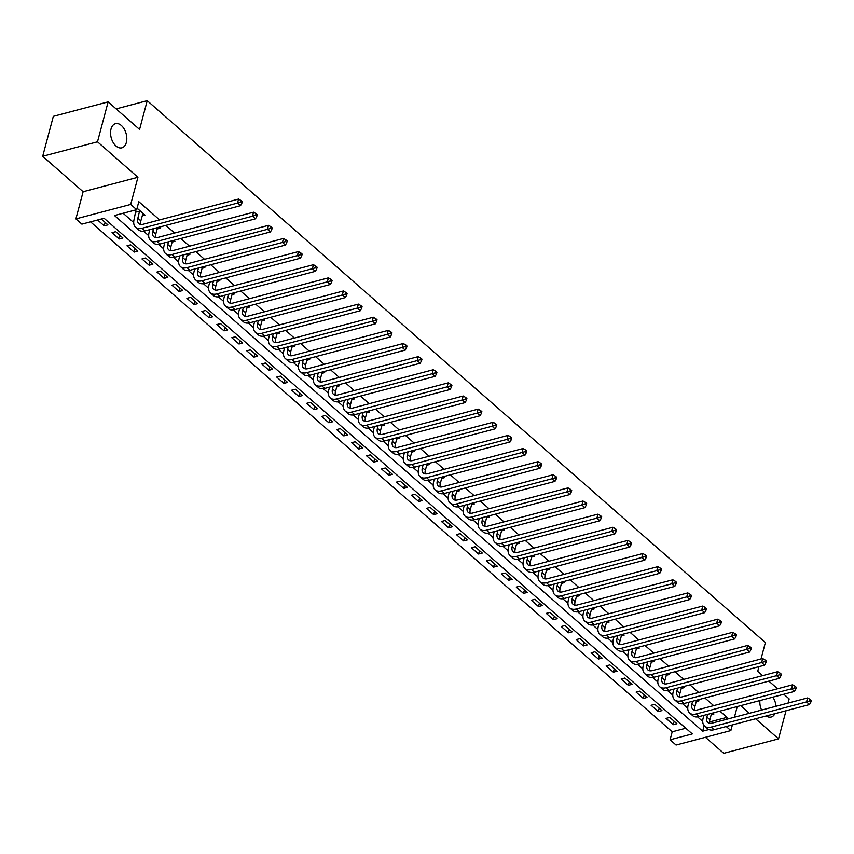 <?xml version="1.0" encoding="UTF-8"?>
<svg xmlns="http://www.w3.org/2000/svg" width="854" height="854" viewBox="0 0 854 854"><rect width="100%" height="100%" fill="white"/><g stroke="black" fill="none" stroke-linecap="round" stroke-linejoin="round"><path stroke-width="1.28" d="M126.349 142.479A12.49 7.739 -104.8 0 1 121.866 147.838A12.49 7.739 -104.8 0 1 113.112 142.426A12.49 7.739 -104.8 0 1 111.02 129.039A12.49 7.739 -104.8 0 1 115.493 123.681A12.49 7.739 -104.8 0 1 124.257 129.103A12.49 7.739 -104.8 0 1 126.349 142.479M774.898 713.688A12.49 7.739 -104.8 0 1 771.151 717.05A12.49 7.739 -104.8 0 1 766.241 715.972M761.587 710.069A12.49 7.739 -104.8 0 1 759.9 700.568M726.242 726.53L730.864 730.586L676.069 745.04L670.08 739.788L692.295 733.928L104.103 218.282L81.888 224.143L75.899 218.891L130.694 204.437L136.693 209.678L114.479 215.539L702.661 731.195L708.873 729.562M83.126 191.723L137.932 177.269L97.495 141.817L108.127 101.872L53.332 116.325L42.7 156.282L83.126 191.723L75.899 218.891M705.447 737.29L723.733 753.324L778.528 738.87L755.609 718.78M90.535 221.859L672.205 731.803L670.08 739.788M97.495 141.817L42.7 156.282M783.833 694.249L789.16 698.914L788.05 703.088M786.011 710.763L778.528 738.87M672.205 731.803L685.783 728.227M676.955 723.722L669.771 717.413L666.067 718.395L673.251 724.694L676.955 723.722M661.978 710.592L654.794 704.294L651.09 705.265L658.285 711.574L661.978 710.592M647.012 697.462L639.817 691.164L636.113 692.135L643.308 698.444L647.012 697.462M632.035 684.332L624.85 678.033L621.146 679.015L628.33 685.314L632.035 684.332M617.058 671.212L609.873 664.903L606.169 665.885L613.353 672.183L617.058 671.212M602.081 658.082L594.896 651.783L591.192 652.755L598.387 659.053L602.081 658.082M587.114 644.951L579.919 638.653L576.215 639.625L583.41 645.934L587.114 644.951M572.137 631.821L564.953 625.523L561.249 626.505L568.433 632.803L572.137 631.821M557.16 618.702L549.976 612.393L546.272 613.375L553.456 619.673L557.16 618.702M542.183 605.571L534.999 599.273L531.295 600.245L538.49 606.543L542.183 605.571M527.217 592.441L520.022 586.143L516.318 587.114L523.513 593.423L527.217 592.441M512.24 579.311L505.056 573.013L501.351 573.995L508.536 580.293L512.24 579.311M497.263 566.191L490.079 559.882L486.374 560.864L493.559 567.163L497.263 566.191M482.286 553.061L475.102 546.763L471.397 547.734L478.592 554.032L482.286 553.061M467.319 539.931L460.125 533.633L456.431 534.604L463.615 540.913L467.319 539.931M452.342 526.801L445.158 520.502L441.454 521.484L448.638 527.783L452.342 526.801M437.365 513.681L430.181 507.372L426.477 508.354L433.661 514.652L437.365 513.681M422.388 500.551L415.204 494.252L411.5 495.224L418.695 501.522L422.388 500.551M407.422 487.42L400.227 481.122L396.534 482.094L403.718 488.403L407.422 487.42M392.445 474.29L385.261 467.992L381.557 468.974L388.741 475.272L392.445 474.29M377.468 461.171L370.284 454.862L366.579 455.844L373.764 462.142L377.468 461.171M362.491 448.04L355.307 441.742L351.602 442.714L358.797 449.012L362.491 448.04M347.525 434.91L340.33 428.612L336.636 429.583L343.82 435.892L347.525 434.91M332.548 421.78L325.363 415.482L321.659 416.464L328.843 422.762L332.548 421.78M317.571 408.66L310.386 402.351L306.682 403.334L313.866 409.632L317.571 408.66M302.594 395.53L295.409 389.232L291.705 390.203L298.9 396.502L302.594 395.53M287.627 382.4L280.432 376.102L276.739 377.073L283.923 383.382L287.627 382.4M272.65 369.27L265.466 362.971L261.762 363.953L268.946 370.252L272.65 369.27M257.673 356.15L250.489 349.841L246.785 350.823L253.969 357.121L257.673 356.15M242.696 343.02L235.512 336.722L231.808 337.693L239.003 343.991L242.696 343.02M227.73 329.89L220.535 323.591L216.841 324.563L224.026 330.872L227.73 329.89M212.753 316.759L205.568 310.461L201.864 311.443L209.049 317.741L212.753 316.759M197.776 303.64L190.591 297.331L186.887 298.313L194.071 304.611L197.776 303.64M182.799 290.509L175.614 284.211L171.91 285.183L179.105 291.481L182.799 290.509M167.832 277.379L160.637 271.081L156.944 272.052L164.128 278.361L167.832 277.379M152.855 264.249L145.671 257.951L141.967 258.933L149.151 265.231L152.855 264.249M137.878 251.129L130.694 244.82L126.99 245.803L134.174 252.101L137.878 251.129M122.912 237.999L115.717 231.701L112.013 232.672L119.208 238.971L122.912 237.999M97.569 220.001L104.231 225.851L107.935 224.869L101.274 219.03M709.567 721.95L727 717.349L719.901 711.126M713.656 705.639L704.924 697.996M698.679 692.509L689.957 684.865M683.702 679.389L674.98 671.735M668.725 666.259L660.003 658.615M653.758 653.129L645.026 645.485M638.781 639.998L630.06 632.355M623.804 626.879L615.083 619.225M608.827 613.748L600.106 606.094M593.861 600.618L585.139 592.975M578.884 587.488L570.162 579.845M563.907 574.368L555.185 566.714M548.93 561.238L540.208 553.584M533.963 548.108L525.242 540.465M518.986 534.978L510.265 527.334M504.009 521.858L495.288 514.204M489.032 508.728L480.311 501.074M474.066 495.598L465.345 487.954M459.089 482.467L450.368 474.824M444.112 469.348L435.391 461.694M429.135 456.217L420.414 448.563M414.169 443.087L405.447 435.444M399.192 429.957L390.47 422.314M384.215 416.827L375.493 409.183M369.238 403.707L360.516 396.053M354.271 390.577L345.55 382.934M339.294 377.447L330.573 369.803M324.317 364.316L315.596 356.673M309.34 351.197L300.619 343.543M294.374 338.067L285.652 330.423M279.397 324.936L270.675 317.293M264.42 311.806L255.698 304.163M249.443 298.686L240.721 291.033M234.476 285.556L225.755 277.913M219.499 272.426L210.778 264.783M204.522 259.296L195.801 251.652M189.556 246.176L180.824 238.522M174.579 233.046L165.857 225.403M159.602 219.916L138.818 201.693L136.693 209.678M123.115 213.265L133.694 222.542M143.547 231.178L148.671 235.672M158.524 244.308L163.648 248.802M173.49 257.428L178.614 261.922M188.467 270.558L193.591 275.052M203.444 283.688L208.568 288.182M218.421 296.818L223.545 301.313M233.388 309.938L238.512 314.432M248.365 323.068L253.489 327.562M263.342 336.198L268.466 340.693M278.308 349.329L283.443 353.823M293.285 362.448L298.409 366.942M308.262 375.579L313.386 380.073M323.239 388.709L328.363 393.203M338.205 401.839L343.34 406.333M353.182 414.959L358.306 419.453M368.159 428.089L373.283 432.583M383.136 441.219L388.26 445.713M398.103 454.349L403.237 458.844M413.08 467.469L418.204 471.963M428.057 480.599L433.181 485.093M443.034 493.729L448.158 498.224M458 506.86L463.135 511.354M472.977 519.979L478.101 524.473M487.954 533.109L493.078 537.604M502.931 546.24L508.055 550.734M517.898 559.37L523.032 563.864M532.875 572.49L537.999 576.984M547.852 585.62L552.976 590.114M562.829 598.75L567.953 603.244M577.795 611.88L582.93 616.374M592.772 625L597.896 629.494M607.749 638.13L612.873 642.624M622.726 651.26L627.85 655.755M637.692 664.391L642.827 668.885M652.669 677.521L657.793 682.004M667.647 690.64L672.771 695.135M682.624 703.771L687.748 708.265M697.59 716.901L702.725 721.395M711.201 714.681L713.976 713.955L712.866 712.973M696.223 701.561L699.01 700.824L697.889 699.853M681.246 688.431L684.033 687.694L682.922 686.723M666.28 675.3L669.056 674.564L667.945 673.592M651.303 662.17L654.079 661.444L652.968 660.462M636.326 649.051L639.112 648.314L638.002 647.343M621.349 635.92L624.135 635.184L623.025 634.212M606.383 622.79L609.158 622.054L608.048 621.082M591.406 609.66L594.181 608.934L593.071 607.952M576.429 596.54L579.215 595.804L578.105 594.832M561.452 583.41L564.238 582.674L563.128 581.702M546.485 570.28L549.261 569.543L548.151 568.572M531.508 557.15L534.284 556.424L533.174 555.442M516.531 544.03L519.317 543.293L518.207 542.322M501.554 530.9L504.34 530.163L503.23 529.192M486.588 517.77L489.363 517.033L488.253 516.062M471.611 504.639L474.386 503.913L473.276 502.931M456.634 491.52L459.42 490.783L458.31 489.812M441.667 478.389L444.443 477.653L443.333 476.681M426.69 465.259L429.466 464.523L428.356 463.551M411.713 452.129L414.5 451.403L413.379 450.421M396.736 439.009L399.523 438.273L398.412 437.301M381.77 425.879L384.546 425.143L383.435 424.171M366.793 412.749L369.568 412.012L368.458 411.041M351.816 399.619L354.602 398.893L353.481 397.911M336.839 386.499L339.625 385.762L338.515 384.791M321.873 373.369L324.648 372.632L323.538 371.661M306.896 360.239L309.671 359.502L308.561 358.531M291.919 347.108L294.705 346.382L293.584 345.4M276.942 333.989L279.728 333.252L278.617 332.27M261.975 320.858L264.751 320.122L263.64 319.15M246.998 307.728L249.774 306.992L248.663 306.02M232.021 294.598L234.807 293.872L233.686 292.89M217.044 281.468L219.83 280.742L218.72 279.76M202.078 268.348L204.853 267.612L203.743 266.64M187.101 255.218L189.876 254.481L188.766 253.51M172.124 242.088L174.91 241.362L173.789 240.38M157.147 228.957L159.933 228.231L158.823 227.249M142.18 215.838L144.956 215.101L137.772 208.803L136.864 209.038M134.59 210.233L136.021 211.493M108.127 101.872L139.576 129.445L147.23 100.676L116.123 108.885M147.23 100.676L765.365 642.582L760.999 658.989M772.817 697.163A12.49 7.739 -104.8 0 1 776.03 706.258M137.932 177.269L130.694 204.437M727 717.349L726.476 719.335M737.269 706.536L734.419 717.243M732.38 724.907L730.864 730.586M749.364 713.293L740.642 705.65M758.96 666.664L757.711 671.351L762.611 675.642M768.867 681.129L777.588 688.772M704.144 725.644L702.661 731.195M674.169 721.278L673.251 724.694M105.138 222.424L104.231 225.851M120.115 235.555L119.208 238.971M135.092 248.674L134.174 252.101M150.069 261.804L149.151 265.231M165.035 274.935L164.128 278.361M180.013 288.065L179.105 291.481M194.99 301.184L194.071 304.611M209.967 314.315L209.049 317.741M224.933 327.445L224.026 330.872M239.91 340.575L239.003 343.991M254.887 353.695L253.969 357.121M269.853 366.825L268.946 370.252M284.83 379.955L283.923 383.382M299.807 393.086L298.9 396.502M314.784 406.205L313.866 409.632M329.751 419.335L328.843 422.762M344.728 432.466L343.82 435.892M359.705 445.596L358.797 449.012M374.682 458.715L373.764 462.142M389.648 471.846L388.741 475.272M404.625 484.976L403.718 488.403M419.602 498.106L418.695 501.522M434.579 511.226L433.661 514.652M449.546 524.356L448.638 527.783M464.523 537.486L463.615 540.913M479.5 550.616L478.592 554.032M494.477 563.736L493.559 567.163M509.443 576.866L508.536 580.293M524.42 589.997L523.513 593.423M539.397 603.127L538.49 606.543M554.374 616.246L553.456 619.673M569.34 629.377L568.433 632.803M584.317 642.507L583.41 645.934M599.294 655.637L598.387 659.053M614.272 668.757L613.353 672.183M629.238 681.887L628.33 685.314M644.215 695.017L643.308 698.444M659.192 708.147L658.285 711.574M707.592 714.371L706.866 717.082A9.757 5.636 -48.8 0 0 707.838 722.463A9.757 5.636 -48.8 0 0 712.151 723.114L807.596 697.931L810.104 699.415L809.677 701.006L810.873 702.063L811.3 700.461L810.104 699.415M711.563 713.325L709.866 719.708A9.757 5.636 -48.8 0 0 709.749 723.306M810.873 702.063L809.528 704.55L806.539 701.924L711.083 727.106A14.635 8.455 131.2 0 1 704.625 726.135A14.635 8.455 131.2 0 1 703.162 718.054L703.888 715.342M809.528 704.55L714.083 729.732A14.635 8.455 131.2 0 1 707.624 728.761L704.625 726.135M809.677 701.006L806.539 701.924L807.596 697.931M692.615 701.241L691.9 703.952A9.757 5.636 -48.8 0 0 692.872 709.332A9.757 5.636 -48.8 0 0 697.174 709.984L792.619 684.801L795.127 686.285L794.7 687.886L795.896 688.932L796.323 687.331L795.127 686.285M696.586 700.195L694.889 706.578A9.757 5.636 -48.8 0 0 694.782 710.176M795.896 688.932L794.551 691.43L791.562 688.804L696.106 713.987A14.635 8.455 131.2 0 1 689.648 713.005A14.635 8.455 131.2 0 1 688.196 704.924L688.911 702.223M794.551 691.43L699.106 716.613A14.635 8.455 131.2 0 1 692.647 715.631L689.648 713.005M794.7 687.886L791.562 688.804L792.619 684.801M677.638 688.111L676.923 690.822A9.757 5.636 -48.8 0 0 677.895 696.213A9.757 5.636 -48.8 0 0 682.197 696.864L777.652 671.682L780.15 673.155L779.723 674.756L780.93 675.802L781.357 674.201L780.15 673.155M681.609 687.064L679.912 693.448A9.757 5.636 -48.8 0 0 679.805 697.045M780.93 675.802L779.585 678.3L776.585 675.674L681.14 700.856A14.635 8.455 131.2 0 1 674.681 699.874A14.635 8.455 131.2 0 1 673.219 691.804L673.934 689.093M779.585 678.3L684.129 703.482A14.635 8.455 131.2 0 1 677.67 702.5L674.681 699.874M779.723 674.756L776.585 675.674L777.652 671.682M662.672 674.991L661.946 677.692A9.757 5.636 -48.8 0 0 662.917 683.083A9.757 5.636 -48.8 0 0 667.23 683.734L762.675 658.551L765.184 660.025L764.757 661.626L765.953 662.672L766.38 661.081L765.184 660.025M666.643 673.934L664.946 680.318A9.757 5.636 -48.8 0 0 664.828 683.915M765.953 662.672L764.608 665.17L761.608 662.544L666.163 687.726A14.635 8.455 131.2 0 1 659.704 686.744A14.635 8.455 131.2 0 1 658.242 678.674L658.968 675.962M764.608 665.17L669.162 690.352A14.635 8.455 131.2 0 1 662.693 689.37L659.704 686.744M764.757 661.626L761.608 662.544L762.675 658.551M647.695 661.861L646.969 664.572A9.757 5.636 -48.8 0 0 647.94 669.952A9.757 5.636 -48.8 0 0 652.253 670.603L747.698 645.421L750.207 646.905L749.78 648.496L750.976 649.552L751.403 647.951L750.207 646.905M651.666 660.815L649.969 667.198A9.757 5.636 -48.8 0 0 649.851 670.796M750.976 649.552L749.631 652.04L746.642 649.414L651.186 674.596A14.635 8.455 131.2 0 1 644.727 673.625A14.635 8.455 131.2 0 1 643.265 665.544L643.991 662.832M749.631 652.04L654.185 677.222A14.635 8.455 131.2 0 1 647.727 676.251L644.727 673.625M749.78 648.496L746.642 649.414L747.698 645.421M632.718 648.73L632.003 651.442A9.757 5.636 -48.8 0 0 632.974 656.822A9.757 5.636 -48.8 0 0 637.276 657.473L732.721 632.291L735.23 633.775L734.803 635.376L735.999 636.422L736.426 634.821L735.23 633.775M636.689 647.684L634.992 654.068A9.757 5.636 -48.8 0 0 634.885 657.665M735.999 636.422L734.654 638.92L731.664 636.294L636.209 661.476A14.635 8.455 131.2 0 1 629.75 660.494A14.635 8.455 131.2 0 1 628.298 652.413L629.014 649.713M734.654 638.92L639.208 664.102A14.635 8.455 131.2 0 1 632.75 663.12L629.75 660.494M734.803 635.376L731.664 636.294L732.721 632.291M617.741 635.6L617.026 638.312A9.757 5.636 -48.8 0 0 617.997 643.692A9.757 5.636 -48.8 0 0 622.299 644.354L717.755 619.171L720.253 620.644L719.826 622.246L721.032 623.292L721.459 621.691L720.253 620.644M621.712 634.554L620.015 640.938A9.757 5.636 -48.8 0 0 619.908 644.535M721.032 623.292L719.687 625.79L716.687 623.164L621.242 648.346A14.635 8.455 131.2 0 1 614.784 647.364A14.635 8.455 131.2 0 1 613.321 639.294L614.047 636.582M719.687 625.79L624.231 650.972A14.635 8.455 131.2 0 1 617.773 649.99L614.784 647.364M719.826 622.246L716.687 623.164L717.755 619.171M602.775 622.481L602.049 625.181A9.757 5.636 -48.8 0 0 603.02 630.572A9.757 5.636 -48.8 0 0 607.333 631.223L702.778 606.041L705.287 607.514L704.86 609.115L706.055 610.162L706.482 608.571L705.287 607.514M606.746 621.424L605.048 627.807A9.757 5.636 -48.8 0 0 604.931 631.405M706.055 610.162L704.71 612.66L701.71 610.034L606.265 635.216A14.635 8.455 131.2 0 1 599.807 634.234A14.635 8.455 131.2 0 1 598.344 626.163L599.07 623.452M704.71 612.66L609.265 637.842A14.635 8.455 131.2 0 1 602.796 636.86L599.807 634.234M704.86 609.115L701.71 610.034L702.778 606.041M587.798 609.35L587.072 612.062A9.757 5.636 -48.8 0 0 588.043 617.442A9.757 5.636 -48.8 0 0 592.356 618.093L687.801 592.911L690.31 594.395L689.883 595.985L691.078 597.042L691.505 595.441L690.31 594.395M591.769 608.304L590.071 614.688A9.757 5.636 -48.8 0 0 589.954 618.285M691.078 597.042L689.733 599.529L686.744 596.903L591.288 622.086A14.635 8.455 131.2 0 1 584.83 621.114A14.635 8.455 131.2 0 1 583.367 613.033L584.093 610.322M689.733 599.529L594.288 624.712A14.635 8.455 131.2 0 1 587.83 623.74L584.83 621.114M689.883 595.985L686.744 596.903L687.801 592.911M572.82 596.22L572.105 598.932A9.757 5.636 -48.8 0 0 573.077 604.312A9.757 5.636 -48.8 0 0 577.379 604.963L672.824 579.781L675.333 581.264L674.906 582.855L676.101 583.912L676.528 582.311L675.333 581.264M576.792 595.174L575.094 601.558A9.757 5.636 -48.8 0 0 574.988 605.155M676.101 583.912L674.756 586.41L671.767 583.784L576.322 608.966A14.635 8.455 131.2 0 1 569.853 607.984A14.635 8.455 131.2 0 1 568.401 599.903L569.116 597.202M674.756 586.41L579.311 611.581A14.635 8.455 131.2 0 1 572.853 610.61L569.853 607.984M674.906 582.855L671.767 583.784L672.824 579.781M557.843 583.09L557.128 585.801A9.757 5.636 -48.8 0 0 558.1 591.181A9.757 5.636 -48.8 0 0 562.402 591.843L657.858 566.661L660.356 568.134L659.939 569.735L661.135 570.782L661.562 569.18L660.356 568.134M561.815 582.044L560.117 588.427A9.757 5.636 -48.8 0 0 560.01 592.025M661.135 570.782L659.79 573.28L656.79 570.653L561.345 595.836A14.635 8.455 131.2 0 1 554.886 594.854A14.635 8.455 131.2 0 1 553.424 586.783L554.15 584.072M659.79 573.28L564.334 598.462A14.635 8.455 131.2 0 1 557.875 597.48L554.886 594.854M659.939 569.735L656.79 570.653L657.858 566.661M542.877 569.97L542.151 572.671A9.757 5.636 -48.8 0 0 543.123 578.062A9.757 5.636 -48.8 0 0 547.435 578.713L642.881 553.531L645.389 555.004L644.962 556.605L646.158 557.651L646.585 556.061L645.389 555.004M546.848 568.913L545.151 575.297A9.757 5.636 -48.8 0 0 545.033 578.895M646.158 557.651L644.813 560.149L641.813 557.523L546.368 582.706A14.635 8.455 131.2 0 1 539.909 581.723A14.635 8.455 131.2 0 1 538.447 573.653L539.173 570.942M644.813 560.149L549.368 585.332A14.635 8.455 131.2 0 1 542.898 584.349L539.909 581.723M644.962 556.605L641.813 557.523L642.881 553.531M527.9 556.84L527.174 559.551A9.757 5.636 -48.8 0 0 528.146 564.932A9.757 5.636 -48.8 0 0 532.458 565.583L627.904 540.401L630.412 541.884L629.985 543.475L631.181 544.532L631.608 542.93L630.412 541.884M531.871 555.794L530.174 562.178A9.757 5.636 -48.8 0 0 530.067 565.775M631.181 544.532L629.836 547.019L626.847 544.393L531.391 569.575A14.635 8.455 131.2 0 1 524.932 568.604A14.635 8.455 131.2 0 1 523.481 560.523L524.196 557.811M629.836 547.019L534.39 572.201A14.635 8.455 131.2 0 1 527.932 571.23L524.932 568.604M629.985 543.475L626.847 544.393L627.904 540.401M512.923 543.71L512.208 546.421A9.757 5.636 -48.8 0 0 513.179 551.801A9.757 5.636 -48.8 0 0 517.481 552.453L612.926 527.27L615.435 528.754L615.008 530.345L616.204 531.401L616.631 529.8L615.435 528.754M516.894 542.664L515.197 549.047A9.757 5.636 -48.8 0 0 515.09 552.645M616.204 531.401L614.859 533.889L611.87 531.273L516.424 556.456A14.635 8.455 131.2 0 1 509.955 555.474A14.635 8.455 131.2 0 1 508.504 547.393L509.219 544.692M614.859 533.889L519.413 559.071A14.635 8.455 131.2 0 1 512.955 558.1L509.955 555.474M615.008 530.345L611.87 531.273L612.926 527.27M497.946 530.58L497.231 533.291A9.757 5.636 -48.8 0 0 498.202 538.671A9.757 5.636 -48.8 0 0 502.504 539.333L597.96 514.151L600.458 515.624L600.042 517.225L601.237 518.271L601.664 516.67L600.458 515.624M501.917 529.533L500.22 535.917A9.757 5.636 -48.8 0 0 500.113 539.514M601.237 518.271L599.892 520.769L596.893 518.143L501.447 543.325A14.635 8.455 131.2 0 1 494.989 542.343A14.635 8.455 131.2 0 1 493.527 534.273L494.252 531.562M599.892 520.769L504.436 545.952A14.635 8.455 131.2 0 1 497.978 544.969L494.989 542.343M600.042 517.225L596.893 518.143L597.96 514.151M482.98 517.46L482.254 520.161A9.757 5.636 -48.8 0 0 483.225 525.552A9.757 5.636 -48.8 0 0 487.538 526.203L582.983 501.02L585.492 502.494L585.065 504.095L586.26 505.141L586.687 503.55L585.492 502.494M486.951 516.403L485.253 522.787A9.757 5.636 -48.8 0 0 485.136 526.384M586.26 505.141L584.915 507.639L581.916 505.013L486.47 530.195A14.635 8.455 131.2 0 1 480.012 529.213A14.635 8.455 131.2 0 1 478.55 521.143L479.275 518.431M584.915 507.639L489.47 532.821A14.635 8.455 131.2 0 1 483.001 531.839L480.012 529.213M585.065 504.095L581.916 505.013L582.983 501.02M468.003 504.33L467.277 507.041A9.757 5.636 -48.8 0 0 468.248 512.421A9.757 5.636 -48.8 0 0 472.561 513.073L568.006 487.89L570.515 489.363L570.088 490.965L571.283 492.021L571.71 490.42L570.515 489.363M471.974 503.284L470.276 509.667A9.757 5.636 -48.8 0 0 470.17 513.265M571.283 492.021L569.938 494.509L566.949 491.883L471.493 517.065A14.635 8.455 131.2 0 1 465.035 516.094A14.635 8.455 131.2 0 1 463.583 508.013L464.298 505.301M569.938 494.509L474.493 519.691A14.635 8.455 131.2 0 1 468.035 518.72L465.035 516.094M570.088 490.965L566.949 491.883L568.006 487.89M453.026 491.199L452.31 493.911A9.757 5.636 -48.8 0 0 453.282 499.291A9.757 5.636 -48.8 0 0 457.584 499.942L553.029 474.76L555.538 476.244L555.111 477.834L556.317 478.891L556.733 477.29L555.538 476.244M456.997 490.153L455.299 496.537A9.757 5.636 -48.8 0 0 455.193 500.134M556.317 478.891L554.961 481.378L551.972 478.763L456.527 503.935A14.635 8.455 131.2 0 1 450.058 502.963A14.635 8.455 131.2 0 1 448.606 494.882L449.321 492.171M554.961 481.378L459.516 506.561A14.635 8.455 131.2 0 1 453.058 505.589L450.058 502.963M555.111 477.834L551.972 478.763L553.029 474.76M438.049 478.069L437.333 480.781A9.757 5.636 -48.8 0 0 438.305 486.161A9.757 5.636 -48.8 0 0 442.607 486.812L538.063 461.64L540.561 463.114L540.144 464.715L541.34 465.761L541.767 464.16L540.561 463.114M442.03 477.023L440.322 483.407A9.757 5.636 -48.8 0 0 440.216 487.004M541.34 465.761L539.995 468.259L536.995 465.633L441.55 490.815A14.635 8.455 131.2 0 1 435.092 489.833A14.635 8.455 131.2 0 1 433.629 481.763L434.355 479.051M539.995 468.259L444.539 493.441A14.635 8.455 131.2 0 1 438.081 492.459L435.092 489.833M540.144 464.715L536.995 465.633L538.063 461.64M423.082 464.939L422.356 467.65A9.757 5.636 -48.8 0 0 423.328 473.041A9.757 5.636 -48.8 0 0 427.64 473.692L523.086 448.51L525.594 449.983L525.167 451.585L526.363 452.631L526.79 451.04L525.594 449.983M427.053 463.893L425.356 470.276A9.757 5.636 -48.8 0 0 425.239 473.874M526.363 452.631L525.018 455.129L522.018 452.503L426.573 477.685A14.635 8.455 131.2 0 1 420.115 476.703A14.635 8.455 131.2 0 1 418.652 468.632L419.378 465.921M525.018 455.129L429.573 480.311A14.635 8.455 131.2 0 1 423.104 479.329L420.115 476.703M525.167 451.585L522.018 452.503L523.086 448.51M408.105 451.819L407.379 454.531A9.757 5.636 -48.8 0 0 408.351 459.911A9.757 5.636 -48.8 0 0 412.663 460.562L508.109 435.38L510.617 436.853L510.19 438.454L511.386 439.511L511.813 437.91L510.617 436.853M412.076 450.773L410.379 457.146A9.757 5.636 -48.8 0 0 410.272 460.754M511.386 439.511L510.041 441.998L507.052 439.372L411.596 464.555A14.635 8.455 131.2 0 1 405.138 463.583A14.635 8.455 131.2 0 1 403.686 455.502L404.401 452.791M510.041 441.998L414.596 467.181A14.635 8.455 131.2 0 1 408.137 466.209L405.138 463.583M510.19 438.454L507.052 439.372L508.109 435.38M393.128 438.689L392.413 441.401A9.757 5.636 -48.8 0 0 393.384 446.781A9.757 5.636 -48.8 0 0 397.686 447.432L493.132 422.25L495.64 423.733L495.213 425.324L496.42 426.381L496.836 424.78L495.64 423.733M397.099 437.643L395.402 444.027A9.757 5.636 -48.8 0 0 395.295 447.624M496.42 426.381L495.064 428.868L492.075 426.242L396.63 451.424A14.635 8.455 131.2 0 1 390.161 450.453A14.635 8.455 131.2 0 1 388.709 442.372L389.424 439.661M495.064 428.868L399.619 454.05A14.635 8.455 131.2 0 1 393.16 453.079L390.161 450.453M495.213 425.324L492.075 426.242L493.132 422.25M378.151 425.559L377.436 428.27A9.757 5.636 -48.8 0 0 378.407 433.651A9.757 5.636 -48.8 0 0 382.709 434.302L478.165 409.119L480.663 410.603L480.247 412.204L481.442 413.251L481.869 411.649L480.663 410.603M382.133 424.513L380.425 430.896A9.757 5.636 -48.8 0 0 380.318 434.494M481.442 413.251L480.097 415.749L477.098 413.122L381.653 438.305A14.635 8.455 131.2 0 1 375.194 437.323A14.635 8.455 131.2 0 1 373.732 429.252L374.458 426.541M480.097 415.749L384.642 440.931A14.635 8.455 131.2 0 1 378.183 439.949L375.194 437.323M480.247 412.204L477.098 413.122L478.165 409.119M363.185 412.429L362.459 415.14A9.757 5.636 -48.8 0 0 363.43 420.531A9.757 5.636 -48.8 0 0 367.743 421.182L463.188 396L465.697 397.473L465.27 399.074L466.465 400.12L466.892 398.53L465.697 397.473M367.156 411.382L365.459 417.766A9.757 5.636 -48.8 0 0 365.341 421.364M466.465 400.12L465.12 402.618L462.121 399.992L366.676 425.175A14.635 8.455 131.2 0 1 360.217 424.192A14.635 8.455 131.2 0 1 358.755 416.122L359.481 413.411M465.12 402.618L369.675 427.801A14.635 8.455 131.2 0 1 363.206 426.819L360.217 424.192M465.27 399.074L462.121 399.992L463.188 396M348.208 399.309L347.482 402.02A9.757 5.636 -48.8 0 0 348.453 407.401A9.757 5.636 -48.8 0 0 352.766 408.052L448.211 382.87L450.72 384.343L450.293 385.944L451.488 387.001L451.915 385.4L450.72 384.343M352.179 398.263L350.482 404.636A9.757 5.636 -48.8 0 0 350.375 408.244M451.488 387.001L450.143 389.488L447.154 386.862L351.699 412.044A14.635 8.455 131.2 0 1 345.24 411.073A14.635 8.455 131.2 0 1 343.788 402.992L344.504 400.28M450.143 389.488L354.698 414.67A14.635 8.455 131.2 0 1 348.24 413.699L345.24 411.073M450.293 385.944L447.154 386.862L448.211 382.87M333.231 386.179L332.516 388.89A9.757 5.636 -48.8 0 0 333.487 394.27A9.757 5.636 -48.8 0 0 337.789 394.922L433.245 369.739L435.743 371.223L435.316 372.814L436.522 373.871L436.938 372.269L435.743 371.223M337.202 385.133L335.505 391.516A9.757 5.636 -48.8 0 0 335.398 395.114M436.522 373.871L435.166 376.358L432.177 373.732L336.732 398.914A14.635 8.455 131.2 0 1 330.263 397.943A14.635 8.455 131.2 0 1 328.811 389.862L329.527 387.15M435.166 376.358L339.721 401.54A14.635 8.455 131.2 0 1 333.263 400.569L330.263 397.943M435.316 372.814L432.177 373.732L433.245 369.739M318.254 373.049L317.539 375.76A9.757 5.636 -48.8 0 0 318.51 381.14A9.757 5.636 -48.8 0 0 322.812 381.791L418.268 356.609L420.766 358.093L420.349 359.694L421.545 360.74L421.972 359.139L420.766 358.093M322.236 372.002L320.528 378.386A9.757 5.636 -48.8 0 0 320.421 381.984M421.545 360.74L420.2 363.238L417.2 360.612L321.755 385.794A14.635 8.455 131.2 0 1 315.297 384.812A14.635 8.455 131.2 0 1 313.834 376.731L314.56 374.031M420.2 363.238L324.744 388.421A14.635 8.455 131.2 0 1 318.286 387.438L315.297 384.812M420.349 359.694L417.2 360.612L418.268 356.609M303.287 359.918L302.562 362.63A9.757 5.636 -48.8 0 0 303.533 368.021A9.757 5.636 -48.8 0 0 307.846 368.672L403.291 343.489L405.799 344.963L405.372 346.564L406.568 347.61L406.995 346.019L405.799 344.963M307.259 358.872L305.561 365.256A9.757 5.636 -48.8 0 0 305.444 368.853M406.568 347.61L405.223 350.108L402.223 347.482L306.778 372.664A14.635 8.455 131.2 0 1 300.32 371.682A14.635 8.455 131.2 0 1 298.857 363.612L299.583 360.9M405.223 350.108L309.778 375.29A14.635 8.455 131.2 0 1 303.309 374.308L300.32 371.682M405.372 346.564L402.223 347.482L403.291 343.489M288.31 346.799L287.584 349.499A9.757 5.636 -48.8 0 0 288.556 354.89A9.757 5.636 -48.8 0 0 292.869 355.542L388.314 330.359L390.822 331.832L390.395 333.434L391.591 334.49L392.018 332.889L390.822 331.832M292.281 345.753L290.584 352.126A9.757 5.636 -48.8 0 0 290.477 355.734M391.591 334.49L390.246 336.978L387.257 334.352L291.801 359.534A14.635 8.455 131.2 0 1 285.343 358.563A14.635 8.455 131.2 0 1 283.891 350.482L284.606 347.77M390.246 336.978L294.801 362.16A14.635 8.455 131.2 0 1 288.342 361.189L285.343 358.563M390.395 333.434L387.257 334.352L388.314 330.359M273.333 333.668L272.618 336.38A9.757 5.636 -48.8 0 0 273.59 341.76A9.757 5.636 -48.8 0 0 277.892 342.411L373.347 317.229L375.845 318.713L375.418 320.303L376.625 321.36L377.041 319.759L375.845 318.713M277.304 332.622L275.607 339.006A9.757 5.636 -48.8 0 0 275.5 342.603M376.625 321.36L375.28 323.847L372.28 321.221L276.835 346.404A14.635 8.455 131.2 0 1 270.366 345.432A14.635 8.455 131.2 0 1 268.914 337.351L269.629 334.64M375.28 323.847L279.824 349.03A14.635 8.455 131.2 0 1 273.365 348.058L270.366 345.432M375.418 320.303L372.28 321.221L373.347 317.229M258.356 320.538L257.641 323.25A9.757 5.636 -48.8 0 0 258.613 328.63A9.757 5.636 -48.8 0 0 262.915 329.281L358.37 304.099L360.868 305.583L360.452 307.184L361.648 308.23L362.075 306.629L360.868 305.583M262.338 319.492L260.63 325.876A9.757 5.636 -48.8 0 0 260.523 329.473M361.648 308.23L360.303 310.728L357.303 308.102L261.858 333.284A14.635 8.455 131.2 0 1 255.399 332.302A14.635 8.455 131.2 0 1 253.937 324.221L254.663 321.52M360.303 310.728L264.847 335.91A14.635 8.455 131.2 0 1 258.388 334.928L255.399 332.302M360.452 307.184L357.303 308.102L358.37 304.099M243.39 307.408L242.664 310.119A9.757 5.636 -48.8 0 0 243.636 315.51A9.757 5.636 -48.8 0 0 247.948 316.161L343.393 290.979L345.902 292.452L345.475 294.054L346.671 295.1L347.098 293.509L345.902 292.452M247.361 306.362L245.664 312.745A9.757 5.636 -48.8 0 0 245.546 316.343M346.671 295.1L345.326 297.598L342.326 294.972L246.881 320.154A14.635 8.455 131.2 0 1 240.422 319.172A14.635 8.455 131.2 0 1 238.96 311.102L239.686 308.39M345.326 297.598L249.88 322.78A14.635 8.455 131.2 0 1 243.411 321.798L240.422 319.172M345.475 294.054L342.326 294.972L343.393 290.979M228.413 294.288L227.687 296.989A9.757 5.636 -48.8 0 0 228.658 302.38A9.757 5.636 -48.8 0 0 232.971 303.031L328.416 277.849L330.925 279.322L330.498 280.923L331.694 281.969L332.121 280.379L330.925 279.322M232.384 293.232L230.687 299.615A9.757 5.636 -48.8 0 0 230.58 303.213M331.694 281.969L330.349 284.467L327.36 281.841L231.904 307.024A14.635 8.455 131.2 0 1 225.445 306.052A14.635 8.455 131.2 0 1 223.994 297.971L224.709 295.26M330.349 284.467L234.903 309.65A14.635 8.455 131.2 0 1 228.445 308.668L225.445 306.052M330.498 280.923L327.36 281.841L328.416 277.849M213.436 281.158L212.721 283.87A9.757 5.636 -48.8 0 0 213.692 289.25A9.757 5.636 -48.8 0 0 217.994 289.901L313.45 264.719L315.948 266.202L315.521 267.793L316.727 268.85L317.144 267.249L315.948 266.202M217.407 280.112L215.71 286.496A9.757 5.636 -48.8 0 0 215.603 290.093M316.727 268.85L315.382 271.337L312.383 268.711L216.937 293.893A14.635 8.455 131.2 0 1 210.468 292.922A14.635 8.455 131.2 0 1 209.016 284.841L209.732 282.13M315.382 271.337L219.926 296.519A14.635 8.455 131.2 0 1 213.468 295.548L210.468 292.922M315.521 267.793L312.383 268.711L313.45 264.719M198.459 268.028L197.744 270.739A9.757 5.636 -48.8 0 0 198.715 276.12A9.757 5.636 -48.8 0 0 203.017 276.771L298.473 251.588L300.971 253.072L300.555 254.673L301.75 255.72L302.177 254.118L300.971 253.072M202.441 266.982L200.743 273.365A9.757 5.636 -48.8 0 0 200.626 276.963M301.75 255.72L300.405 258.218L297.406 255.592L201.96 280.774A14.635 8.455 131.2 0 1 195.502 279.792A14.635 8.455 131.2 0 1 194.039 271.711L194.765 269.01M300.405 258.218L204.949 283.4A14.635 8.455 131.2 0 1 198.491 282.418L195.502 279.792M300.555 254.673L297.406 255.592L298.473 251.588M183.493 254.898L182.767 257.609A9.757 5.636 -48.8 0 0 183.738 263A9.757 5.636 -48.8 0 0 188.051 263.651L283.496 238.469L286.005 239.942L285.578 241.543L286.773 242.589L287.2 240.999L286.005 239.942M187.464 253.851L185.766 260.235A9.757 5.636 -48.8 0 0 185.649 263.833M286.773 242.589L285.428 245.087L282.428 242.461L186.983 267.644A14.635 8.455 131.2 0 1 180.525 266.661A14.635 8.455 131.2 0 1 179.062 258.591L179.788 255.88M285.428 245.087L189.983 270.27A14.635 8.455 131.2 0 1 183.514 269.288L180.525 266.661M285.578 241.543L282.428 242.461L283.496 238.469M168.516 241.778L167.79 244.479A9.757 5.636 -48.8 0 0 168.772 249.87A9.757 5.636 -48.8 0 0 173.074 250.521L268.519 225.339L271.028 226.812L270.601 228.413L271.796 229.459L272.223 227.869L271.028 226.812M172.487 240.721L170.789 247.105A9.757 5.636 -48.8 0 0 170.683 250.702M271.796 229.459L270.451 231.957L267.462 229.331L172.006 254.513A14.635 8.455 131.2 0 1 165.548 253.542A14.635 8.455 131.2 0 1 164.096 245.461L164.811 242.749M270.451 231.957L175.006 257.139A14.635 8.455 131.2 0 1 168.548 256.157L165.548 253.542M270.601 228.413L267.462 229.331L268.519 225.339M153.539 228.648L152.823 231.359A9.757 5.636 -48.8 0 0 153.795 236.739A9.757 5.636 -48.8 0 0 158.097 237.391L253.553 212.208L256.051 213.692L255.624 215.283L256.83 216.34L257.246 214.738L256.051 213.692M157.51 227.602L155.812 233.985A9.757 5.636 -48.8 0 0 155.706 237.583M256.83 216.34L255.485 218.827L252.485 216.201L157.04 241.383A14.635 8.455 131.2 0 1 150.571 240.412A14.635 8.455 131.2 0 1 149.119 232.331L149.834 229.619M255.485 218.827L160.029 244.009A14.635 8.455 131.2 0 1 153.571 243.038L150.571 240.412M255.624 215.283L252.485 216.201L253.553 212.208M139.725 210.511L137.846 218.229A9.757 5.636 -48.8 0 0 138.818 223.609A9.757 5.636 -48.8 0 0 143.12 224.26L238.576 199.078L241.074 200.562L240.657 202.163L241.853 203.209L242.28 201.608L241.074 200.562M143.002 213.393L140.846 220.855A9.757 5.636 -48.8 0 0 140.729 224.453M241.853 203.209L240.508 205.707L237.508 203.081L142.063 228.264A14.635 8.455 131.2 0 1 135.605 227.281A14.635 8.455 131.2 0 1 134.142 219.2L135.978 209.87M240.508 205.707L145.052 230.89A14.635 8.455 131.2 0 1 138.594 229.907L135.605 227.281M240.657 202.163L237.508 203.081L238.576 199.078M139.736 211.109L136.042 212.08M709.866 719.708L706.866 717.082M714.083 729.732L711.083 727.106M694.889 706.578L691.9 703.952M699.106 716.613L696.106 713.987M679.912 693.448L676.923 690.822M684.129 703.482L681.14 700.856M664.946 680.318L661.946 677.692M669.162 690.352L666.163 687.726M649.969 667.198L646.969 664.572M654.185 677.222L651.186 674.596M634.992 654.068L632.003 651.442M639.208 664.102L636.209 661.476M620.015 640.938L617.026 638.312M624.231 650.972L621.242 648.346M605.048 627.807L602.049 625.181M609.265 637.842L606.265 635.216M590.071 614.688L587.072 612.062M594.288 624.712L591.288 622.086M575.094 601.558L572.105 598.932M579.311 611.581L576.322 608.966M560.117 588.427L557.128 585.801M564.334 598.462L561.345 595.836M545.151 575.297L542.151 572.671M549.368 585.332L546.368 582.706M530.174 562.178L527.174 559.551M534.39 572.201L531.391 569.575M515.197 549.047L512.208 546.421M519.413 559.071L516.424 556.456M500.22 535.917L497.231 533.291M504.436 545.952L501.447 543.325M485.253 522.787L482.254 520.161M489.47 532.821L486.47 530.195M470.276 509.667L467.277 507.041M474.493 519.691L471.493 517.065M455.299 496.537L452.31 493.911M459.516 506.561L456.527 503.935M440.322 483.407L437.333 480.781M444.539 493.441L441.55 490.815M425.356 470.276L422.356 467.65M429.573 480.311L426.573 477.685M410.379 457.146L407.379 454.531M414.596 467.181L411.596 464.555M395.402 444.027L392.413 441.401M399.619 454.05L396.63 451.424M380.425 430.896L377.436 428.27M384.642 440.931L381.653 438.305M365.459 417.766L362.459 415.14M369.675 427.801L366.676 425.175M350.482 404.636L347.482 402.02M354.698 414.67L351.699 412.044M335.505 391.516L332.516 388.89M339.721 401.54L336.732 398.914M320.528 378.386L317.539 375.76M324.744 388.421L321.755 385.794M305.561 365.256L302.562 362.63M309.778 375.29L306.778 372.664M290.584 352.126L287.584 349.499M294.801 362.16L291.801 359.534M275.607 339.006L272.618 336.38M279.824 349.03L276.835 346.404M260.63 325.876L257.641 323.25M264.847 335.91L261.858 333.284M245.664 312.745L242.664 310.119M249.88 322.78L246.881 320.154M230.687 299.615L227.687 296.989M234.903 309.65L231.904 307.024M215.71 286.496L212.721 283.87M219.926 296.519L216.937 293.893M200.743 273.365L197.744 270.739M204.949 283.4L201.96 280.774M185.766 260.235L182.767 257.609M189.983 270.27L186.983 267.644M170.789 247.105L167.79 244.479M175.006 257.139L172.006 254.513M155.812 233.985L152.823 231.359M160.029 244.009L157.04 241.383M140.846 220.855L137.846 218.229M145.052 230.89L142.063 228.264"/></g></svg>
